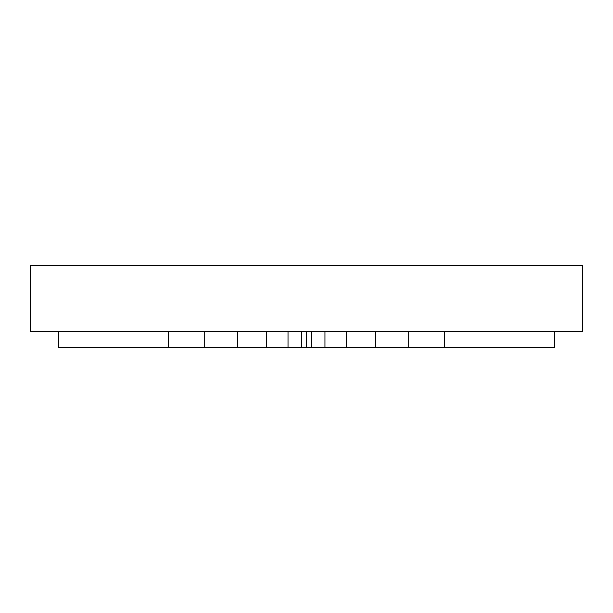 <?xml version="1.0" encoding="UTF-8"?>
<svg xmlns="http://www.w3.org/2000/svg" width="613" height="613" viewBox="0 0 613 613"><rect width="100%" height="100%" fill="white"/><g stroke="black" fill="none" stroke-linecap="round" stroke-linejoin="round"><path stroke-width="0.92" d="M30.65 331.326L582.35 331.326L30.65 331.326L582.35 331.326L30.65 331.326L582.35 331.326L58.235 331.326L582.35 331.326L58.235 331.326L582.35 331.326L582.35 265.123L30.65 265.123L30.65 331.326L30.65 265.123L30.65 331.326L30.65 265.123L582.35 265.123L582.35 331.326L30.65 331.326M582.35 265.123L582.35 331.326L582.35 265.123L30.65 265.123L582.35 265.123M58.235 347.877L168.575 347.877L168.575 331.326L58.235 331.326L58.235 347.877L58.235 331.326L554.765 331.326L168.575 331.326L168.575 347.877L204.275 347.877L204.275 331.326L204.275 347.877L237.537 347.877L237.537 331.326L237.537 347.877L266.103 347.877L266.103 331.326L266.103 347.877L288.018 347.877L288.018 331.326L288.018 347.877L301.803 347.877L301.803 331.326L301.803 347.877L306.5 347.877L306.5 331.326L306.5 347.877L311.197 347.877L311.197 331.326L311.197 347.877L324.982 347.877L324.982 331.326L324.982 347.877L346.897 347.877L346.897 331.326L346.897 347.877L375.462 347.877L375.462 331.326L375.462 347.877L408.725 347.877L408.725 331.326L408.725 347.877L444.425 347.877L444.425 331.326L444.425 347.877L554.765 347.877L554.765 331.326L554.765 347.877L554.765 331.326L554.765 347.877L58.235 347.877L58.235 331.326L58.235 347.877L554.765 347.877L58.235 347.877"/></g></svg>
